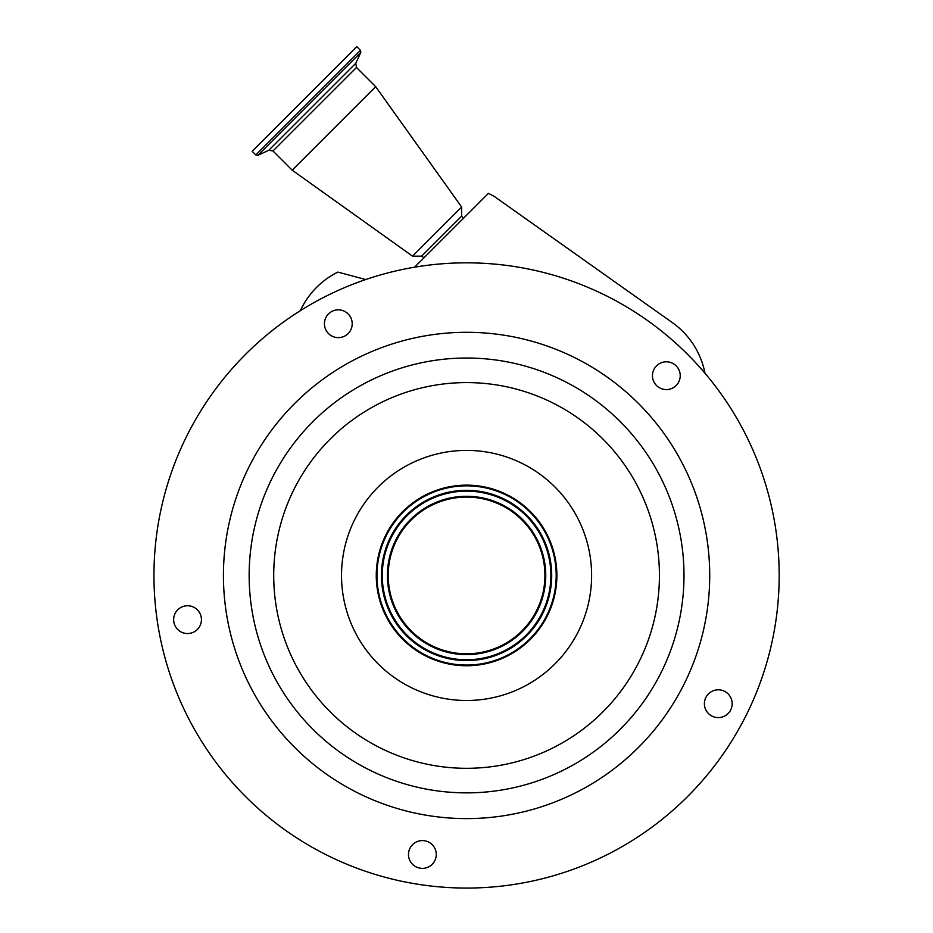 <?xml version="1.0" encoding="UTF-8"?>
<svg xmlns="http://www.w3.org/2000/svg" width="933" height="933" viewBox="0 0 933 933"><rect width="100%" height="100%" fill="white"/><g stroke="black" fill="none" stroke-linecap="round" stroke-linejoin="round"><path stroke-width="1.4" d="M414.602 267.188L488.425 193.364L494.093 196.303L672.355 322.62A80.774 80.774 0 0 1 704.975 373.235M417.669 266.686A312.613 312.613 0 0 0 157.805 624.352A312.613 312.613 0 0 0 515.471 884.216A312.613 312.613 0 0 0 775.335 526.55A312.613 312.613 0 0 0 417.669 266.686M350.691 317.43A13.89 13.89 0 0 0 332.008 311.354A13.89 13.89 0 0 0 325.932 330.037A13.89 13.89 0 0 0 344.627 336.113A13.89 13.89 0 0 0 350.691 317.43M676.157 385.516A13.89 13.89 0 0 0 676.157 365.864A13.89 13.89 0 0 0 656.517 365.864A13.89 13.89 0 0 0 656.517 385.516A13.89 13.89 0 0 0 676.157 385.516M711.984 716.089A13.89 13.89 0 0 0 730.667 710.013A13.89 13.89 0 0 0 724.591 691.33A13.89 13.89 0 0 0 705.908 697.394A13.89 13.89 0 0 0 711.984 716.089M408.654 852.307A13.89 13.89 0 0 0 420.2 868.203A13.89 13.89 0 0 0 436.096 856.657A13.89 13.89 0 0 0 424.55 840.761A13.89 13.89 0 0 0 408.654 852.307M185.364 605.925A13.89 13.89 0 0 0 173.818 621.821A13.89 13.89 0 0 0 189.714 633.367A13.89 13.89 0 0 0 201.26 617.471A13.89 13.89 0 0 0 185.364 605.925M428.539 335.297A243.14 243.14 0 0 0 226.427 613.482A243.14 243.14 0 0 0 504.613 815.605A243.14 243.14 0 0 0 706.724 537.42A243.14 243.14 0 0 0 428.539 335.297M480.705 664.646A90.314 90.314 0 0 0 555.765 561.328A90.314 90.314 0 0 0 452.447 486.256A90.314 90.314 0 0 0 377.375 589.574A90.314 90.314 0 0 0 480.705 664.646M452.552 486.944A89.615 89.615 0 0 0 378.063 589.469A89.615 89.615 0 0 0 480.588 663.958A89.615 89.615 0 0 0 555.088 561.433A89.615 89.615 0 0 0 452.552 486.944M453.251 491.364A85.136 85.136 0 0 0 382.483 588.77A85.136 85.136 0 0 0 479.889 659.538A85.136 85.136 0 0 0 550.657 562.133A85.136 85.136 0 0 0 453.251 491.364M478.827 652.832A78.349 78.349 0 0 0 543.962 563.194A78.349 78.349 0 0 0 454.313 498.059A78.349 78.349 0 0 0 389.189 587.708A78.349 78.349 0 0 0 478.827 652.832M300.274 310.736L301.604 308.1A80.774 80.774 0 0 1 337.886 272.086L365.724 279.55M463.293 218.497L461.66 216.118L421.611 256.155L412.538 256.155L292.192 170.191L375.696 86.687L461.66 207.033L412.538 256.155M255.817 154.948L360.453 50.312L356.779 46.65L252.155 151.286L255.817 154.948L257.916 155.321L360.826 52.411L355.753 63.292L268.797 150.248L272.972 150.983L292.192 170.191M500.589 790.193A217.424 217.424 0 0 0 681.323 541.443A217.424 217.424 0 0 0 432.562 360.709A217.424 217.424 0 0 0 251.828 609.459A217.424 217.424 0 0 0 500.589 790.193M496.741 765.935A192.863 192.863 0 0 0 657.065 545.28A192.863 192.863 0 0 0 436.399 384.967A192.863 192.863 0 0 0 276.086 605.622A192.863 192.863 0 0 0 496.741 765.935M447.012 451.945A125.045 125.045 0 0 0 343.064 595.009A125.045 125.045 0 0 0 486.128 698.957A125.045 125.045 0 0 0 590.076 555.893A125.045 125.045 0 0 0 447.012 451.945M479.76 658.721A84.308 84.308 0 0 0 549.84 562.261A84.308 84.308 0 0 0 453.38 492.181A84.308 84.308 0 0 0 383.3 588.641A84.308 84.308 0 0 0 479.76 658.721M478.956 653.648A79.177 79.177 0 0 0 544.767 563.066A79.177 79.177 0 0 0 454.184 497.254A79.177 79.177 0 0 0 388.373 587.837A79.177 79.177 0 0 0 478.956 653.648M355.753 63.292L356.488 67.479L272.972 150.983M461.66 216.118L461.66 207.033M356.488 67.479L375.696 86.687M360.453 50.312L360.826 52.411M268.797 150.248L257.916 155.321M424.002 257.788L421.611 256.155"/></g></svg>
